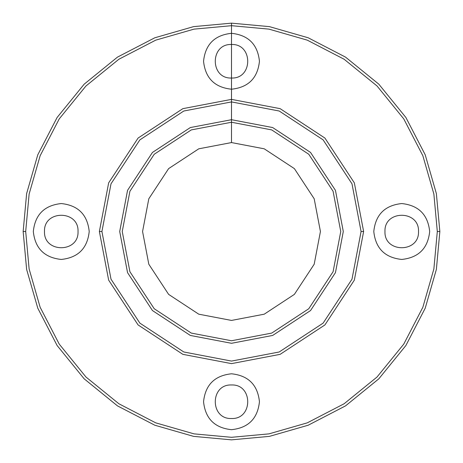<?xml version="1.0" encoding="UTF-8"?>
<svg xmlns="http://www.w3.org/2000/svg" width="463" height="463" viewBox="0 0 463 463"><rect width="100%" height="100%" fill="white"/><g stroke="black" fill="none" stroke-linecap="round" stroke-linejoin="round"><path stroke-width="0.35" stroke-dasharray="2.31 1.74" d=""/><path stroke-width="0.69" d="M340.756 231.5L333.088 271.717L308.757 308.757L271.717 333.088L231.5 340.756L191.283 333.088L154.243 308.757L129.912 271.717L122.244 231.5L129.912 191.283L154.243 154.243L191.283 129.912L231.5 122.244L271.717 129.912L308.757 154.243L333.088 191.283L340.756 231.5L333.088 271.717L308.757 308.757L271.717 333.088L231.5 340.756L191.283 333.088L154.243 308.757L129.912 271.717L122.244 231.5L129.912 191.283L154.243 154.243L191.283 129.912L231.5 122.244L271.717 129.912L308.757 154.243L333.088 191.283L340.756 231.5L333.088 271.717L308.757 308.757L271.717 333.088L231.5 340.756L191.283 333.088L154.243 308.757L129.912 271.717L122.244 231.5L129.912 191.283L154.243 154.243L191.283 129.912L231.5 122.244L271.717 129.912L308.757 154.243L333.088 191.283L340.756 231.5L333.088 271.717L308.757 308.757L271.717 333.088L231.5 340.756L191.283 333.088L154.243 308.757L129.912 271.717L122.244 231.5L129.912 191.283L154.243 154.243L191.283 129.912L231.5 122.244L271.717 129.912L308.757 154.243L333.088 191.283L340.756 231.5M231.5 429.687C248.353 427.91 257.671 418.593 259.448 401.739C257.671 384.88 248.353 375.568 231.5 373.786C214.647 375.568 205.329 384.88 203.552 401.739C205.329 418.593 214.647 427.91 231.5 429.687C248.353 427.91 257.671 418.593 259.448 401.739C257.671 384.88 248.353 375.568 231.5 373.786C214.647 375.568 205.329 384.88 203.552 401.739C205.329 418.593 214.647 427.91 231.5 429.687M231.5 418.506C253.122 419.426 253.122 384.047 231.5 384.967C209.878 384.047 209.878 419.426 231.5 418.506C253.122 419.426 253.122 384.047 231.5 384.967C209.878 384.047 209.878 419.426 231.5 418.506M78.033 231.5C78.953 209.878 43.574 209.878 44.494 231.5C43.574 253.122 78.953 253.122 78.033 231.5C78.953 209.878 43.574 209.878 44.494 231.5C43.574 253.122 78.953 253.122 78.033 231.5M231.5 89.214C248.353 87.432 257.671 78.12 259.448 61.261C257.671 44.407 248.353 35.09 231.5 33.313C214.647 35.09 205.329 44.407 203.552 61.261C205.329 78.12 214.647 87.432 231.5 89.214C248.353 87.432 257.671 78.12 259.448 61.261C257.671 44.407 248.353 35.09 231.5 33.313C214.647 35.09 205.329 44.407 203.552 61.261C205.329 78.12 214.647 87.432 231.5 89.214M142.569 231.5L148.814 198.766L168.619 168.619L198.766 148.814L231.5 142.569L264.234 148.814L294.381 168.619L314.186 198.766L320.431 231.5L314.186 264.234L294.381 294.381L264.234 314.186L231.5 320.431L198.766 314.186L168.619 294.381L148.814 264.234L142.569 231.5L148.814 198.766L168.619 168.619L198.766 148.814L231.5 142.569L264.234 148.814L294.381 168.619L314.186 198.766L320.431 231.5L314.186 264.234L294.381 294.381L264.234 314.186L231.5 320.431L198.766 314.186L168.619 294.381L148.814 264.234L142.569 231.5M89.214 231.5C87.432 214.647 78.12 205.329 61.261 203.552C44.407 205.329 35.09 214.647 33.313 231.5C35.09 248.353 44.407 257.671 61.261 259.448C78.12 257.671 87.432 248.353 89.214 231.5C87.432 214.647 78.12 205.329 61.261 203.552C44.407 205.329 35.09 214.647 33.313 231.5C35.09 248.353 44.407 257.671 61.261 259.448C78.12 257.671 87.432 248.353 89.214 231.5M101.918 231.5L111.016 183.799L139.872 139.872L183.799 111.016L231.5 101.918L279.201 111.016L323.128 139.872L351.984 183.799L361.082 231.5L351.984 279.201L323.128 323.128L279.201 351.984L231.5 361.082L183.799 351.984L139.872 323.128L111.016 279.201L101.918 231.5L111.016 279.201L139.872 323.128L183.799 351.984L231.5 361.082L279.201 351.984L323.128 323.128L351.984 279.201L361.082 231.5L351.984 279.201L323.128 323.128L279.201 351.984L231.5 361.082L183.799 351.984L139.872 323.128L111.016 279.201L101.918 231.5L111.016 183.799L139.872 139.872L183.799 111.016L231.5 101.918L279.201 111.016L323.128 139.872L351.984 183.799L361.082 231.5L351.984 183.799L323.128 139.872L279.201 111.016L231.5 101.918L183.799 111.016L139.872 139.872L111.016 183.799L101.918 231.5L99.377 231.5L108.655 182.868L138.072 138.072L182.868 108.655L231.5 99.377L280.132 108.655L324.928 138.072L354.345 182.868L363.623 231.5L354.345 280.132L324.928 324.928L280.132 354.345L231.5 363.623L182.868 354.345L138.072 324.928L108.655 280.132L99.377 231.5L108.655 182.868L138.072 138.072L182.868 108.655L231.5 99.377L280.132 108.655L324.928 138.072L354.345 182.868L363.623 231.5L354.345 280.132L324.928 324.928L280.132 354.345L231.5 363.623L182.868 354.345L138.072 324.928L108.655 280.132L99.377 231.5L108.655 182.868L138.072 138.072L182.868 108.655L231.5 99.377L280.132 108.655L324.928 138.072L354.345 182.868L363.623 231.5L361.082 231.5M429.687 231.5C427.91 214.647 418.593 205.329 401.739 203.552C384.88 205.329 375.568 214.647 373.786 231.5C375.568 248.353 384.88 257.671 401.739 259.448C418.593 257.671 427.91 248.353 429.687 231.5C427.91 214.647 418.593 205.329 401.739 203.552C384.88 205.329 375.568 214.647 373.786 231.5C375.568 248.353 384.88 257.671 401.739 259.448C418.593 257.671 427.91 248.353 429.687 231.5M23.15 231.5L25.691 231.5L29.128 194.049L40.142 155.742L59.241 118.881L85.973 85.973L118.881 59.241L155.742 40.142L194.049 29.128L231.5 25.691L268.951 29.128L307.258 40.142L344.119 59.241L377.027 85.973L403.759 118.881L422.858 155.742L433.872 194.049L437.309 231.5L433.872 194.049L422.858 155.742L403.759 118.881L377.027 85.973L344.119 59.241L307.258 40.142L268.951 29.128L231.5 25.691L194.049 29.128L155.742 40.142L118.881 59.241L85.973 85.973L59.241 118.881L40.142 155.742L29.128 194.049L25.691 231.5L29.128 268.951L40.142 307.258L59.241 344.119L85.973 377.027L118.881 403.759L155.742 422.858L194.049 433.872L231.5 437.309L268.951 433.872L307.258 422.858L344.119 403.759L377.027 377.027L403.759 344.119L422.858 307.258L433.872 268.951L437.309 231.5L433.872 268.951L422.858 307.258L403.759 344.119L377.027 377.027L344.119 403.759L307.258 422.858L268.951 433.872L231.5 437.309L194.049 433.872L155.742 422.858L118.881 403.759L85.973 377.027L59.241 344.119L40.142 307.258L29.128 268.951L25.691 231.5L23.15 231.5L26.628 269.414L37.781 308.19L57.111 345.514L84.173 378.827L117.486 405.889L154.81 425.219L193.586 436.372L231.5 439.85L269.414 436.372L308.19 425.219L345.514 405.889L378.827 378.827L405.889 345.514L425.219 308.19L436.372 269.414L439.85 231.5L436.372 193.586L425.219 154.81L405.889 117.486L378.827 84.173L345.514 57.111L308.19 37.781L269.414 26.628L231.5 23.15L193.586 26.628L154.81 37.781L117.486 57.111L84.173 84.173L57.111 117.486L37.781 154.81L26.628 193.586L23.15 231.5L26.628 193.586L37.781 154.81L57.111 117.486L84.173 84.173L117.486 57.111L154.81 37.781L193.586 26.628L231.5 23.15L269.414 26.628L308.19 37.781L345.514 57.111L378.827 84.173L405.889 117.486L425.219 154.81L436.372 193.586L439.85 231.5L437.309 231.5L439.85 231.5L436.372 269.414L425.219 308.19L405.889 345.514L378.827 378.827L345.514 405.889L308.19 425.219L269.414 436.372L231.5 439.85L193.586 436.372L154.81 425.219L117.486 405.889L84.173 378.827L57.111 345.514L37.781 308.19L26.628 269.414L23.15 231.5M384.967 231.5C384.047 253.122 419.426 253.122 418.506 231.5C419.426 209.878 384.047 209.878 384.967 231.5C384.047 253.122 419.426 253.122 418.506 231.5C419.426 209.878 384.047 209.878 384.967 231.5M343.297 231.5L335.449 272.655L310.551 310.551L272.655 335.449L231.5 343.297L190.345 335.449L152.449 310.551L127.551 272.655L119.703 231.5L127.551 190.345L152.449 152.449L190.345 127.551L231.5 119.703L272.655 127.551L310.551 152.449L335.449 190.345L343.297 231.5L335.449 272.655L310.551 310.551L272.655 335.449L231.5 343.297L190.345 335.449L152.449 310.551L127.551 272.655L119.703 231.5L127.551 190.345L152.449 152.449L190.345 127.551L231.5 119.703L272.655 127.551L310.551 152.449L335.449 190.345L343.297 231.5L335.449 272.655L310.551 310.551L272.655 335.449L231.5 343.297L190.345 335.449L152.449 310.551L127.551 272.655L119.703 231.5L127.551 190.345L152.449 152.449L190.345 127.551L231.5 119.703L272.655 127.551L310.551 152.449L335.449 190.345L343.297 231.5L335.449 272.655L310.551 310.551L272.655 335.449L231.5 343.297L190.345 335.449L152.449 310.551L127.551 272.655L119.703 231.5L127.551 190.345L152.449 152.449L190.345 127.551L231.5 119.703L272.655 127.551L310.551 152.449L335.449 190.345L343.297 231.5M231.5 78.033C253.122 78.953 253.122 43.574 231.5 44.494C209.878 43.574 209.878 78.953 231.5 78.033C253.122 78.953 253.122 43.574 231.5 44.494C209.878 43.574 209.878 78.953 231.5 78.033M363.623 231.5L354.345 280.132L324.928 324.928L280.132 354.345L231.5 363.623L182.868 354.345L138.072 324.928L108.655 280.132L99.377 231.5L108.655 182.868L138.072 138.072L182.868 108.655L231.5 99.377L280.132 108.655L324.928 138.072L354.345 182.868L363.623 231.5L354.345 280.132L324.928 324.928L280.132 354.345L231.5 363.623L182.868 354.345L138.072 324.928L108.655 280.132L99.377 231.5M231.5 142.569L231.5 122.244L231.5 142.569M231.5 23.15L231.5 122.244L231.5 23.15M231.5 33.313L231.5 61.261L231.5 33.313"/></g></svg>
